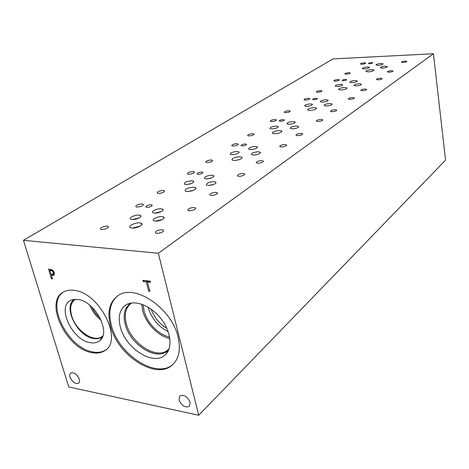 <?xml version="1.0" encoding="UTF-8"?>
<svg xmlns="http://www.w3.org/2000/svg" width="469" height="469" viewBox="0 0 469 469"><rect width="100%" height="100%" fill="white"/><g stroke="black" fill="none" stroke-linecap="round" stroke-linejoin="round"><path stroke-width="0.7" d="M158.334 253.26L198.721 415.264L68.732 386.931L23.45 240.31L158.334 253.26L433.444 53.736L332.984 58.918L23.45 240.31M49.896 270.314L51.062 274.177L52.938 274.195L53.249 272.501L52.241 270.953L49.896 270.314L51.115 269.528L51.737 269.605M53.056 274.113L54.439 273.122M53.237 273.884L54.433 273.105M52.686 270.156L54.31 272.595L54.275 274.664L53.689 275.239L51.391 275.274L52.475 278.873L51.449 278.744L48.536 269.071L52.686 270.156M51.449 278.744L52.27 278.205M51.778 275.022L51.543 274.236M50.289 270.062L50.042 269.253M51.391 275.274L52.604 274.482L54.304 274.611M178.085 337.17C180.887 349.686 178.929 358.984 172.205 365.07C155.866 380.271 117.701 355.479 110.555 326.342C106.897 312.067 109.441 301.796 118.176 295.529C134.767 283.253 171.906 308.403 178.085 337.17M92.229 352.688C66.586 349.311 43.57 301.643 63.579 291.97C66.504 290.364 69.975 289.813 73.985 290.329C99.188 292.193 123.435 339.966 105.033 350.449C101.556 352.852 97.288 353.597 92.229 352.688M79.296 379.104C79.824 381.004 79.589 382.37 78.587 383.185C75.216 384.146 72.355 382.135 70.01 377.158C69.459 375.223 69.705 373.846 70.737 373.025C74.114 372.105 76.969 374.133 79.296 379.104M190.156 402.314L189.417 406.283C185.261 407.96 181.802 405.861 179.041 399.987L179.815 395.942C183.977 394.329 187.424 396.457 190.156 402.314M149.863 291.249L148.655 291.097L146.281 281.904L143.244 281.541L142.922 280.304L150.232 281.171L150.549 282.414L147.489 282.051L149.863 291.249M148.655 291.097L149.629 290.346M147.489 282.051L148.644 281.177L150.279 281.377M143.244 281.541L144.346 280.474M146.281 281.904L147.436 281.037L144.399 280.673M147.665 281.922L147.436 281.037M198.721 415.264L445.55 160.14L433.444 53.736M89.913 305.307C92.299 311.322 96.057 316.323 101.175 320.298M91.777 306.943C93.759 311.246 96.544 314.951 100.132 318.058M102.881 335.792L101.826 336.648C93.56 342.986 75.532 330.299 71.651 315.713C69.553 307.91 70.796 302.446 75.38 299.328L75.439 299.292M106.1 349.604L105.918 349.739C102.441 352.137 98.173 352.887 93.12 351.985C68.527 348.731 45.481 303.9 63.004 292.31M90.406 342.692C71.956 340.441 56.028 305.565 71.323 300.131L77.772 299.445C94.615 300.834 111.329 332.128 99.932 340.5C97.47 342.616 94.292 343.349 90.406 342.692M102.647 336.478L101.796 337.135C99.586 338.606 96.895 339.075 93.724 338.548C77.215 336.59 62.189 306.011 74.712 299.328M101.796 337.135L101.808 337.129C99.598 338.6 96.907 339.069 93.73 338.542C77.526 336.607 62.471 306.837 74.295 299.609M166.841 328.329C159.366 323.786 154.137 317.39 151.165 309.141M148.134 307.16L148.239 307.582C151.563 318.433 158.217 326.477 168.195 331.712M141.732 304.17L142.693 310.718C145.859 323.417 158.282 336.214 169.872 338.612M143.156 304.698L144.053 310.912C147.026 322.86 158.739 334.901 169.631 337.1M169.127 348.737L167.773 350.021C156.664 359.999 131.003 343.337 126.331 323.698C123.992 314.248 125.674 307.406 131.373 303.167L131.73 302.939M165.997 354.118L168.441 349.851L167.198 351.005C155.954 361.118 129.96 344.228 125.217 324.331C122.843 314.752 124.537 307.816 130.312 303.525L131.138 303.027C124.742 307.131 122.772 314.224 125.241 324.314C130.159 345.172 158.117 362.121 168.453 349.827L168.922 349.311M130.323 303.519C124.549 307.811 122.855 314.74 125.229 324.319C129.972 344.217 155.972 361.107 167.21 351L167.615 350.66M124.906 305.653C119.448 310.32 117.942 317.454 120.381 327.063C125.446 348.074 152.906 365.972 164.73 355.303L165.147 354.945M117.42 296.027C110.016 302.605 108.022 312.471 111.452 325.644C118.581 354.752 156.71 379.497 173.049 364.302L173.108 364.249M120.375 327.069C125.44 348.08 152.894 365.984 164.719 355.309C172.891 348.872 171.373 331.923 160.996 318.686C150.737 305.366 134.351 299.263 125.704 305.09C119.607 309.604 117.83 316.933 120.375 327.069M193.844 190.209L187.776 191.575M193.767 187.178L195.755 187.659C196.024 189.728 193.146 191.03 187.119 191.569L185.185 191.1C184.886 189.03 187.747 187.723 193.767 187.178M278.152 133.313L276.587 133.606M279.577 130.488L281.869 130.998C281.722 132.422 279.313 133.337 274.635 133.747L272.378 133.243C272.507 131.818 274.904 130.898 279.577 130.488M344.68 87.474L347.042 87.926C346.755 88.952 344.692 89.643 340.863 89.995L338.518 89.55C338.8 88.524 340.852 87.832 344.68 87.474M371.671 69.641L374.039 70.045C373.717 70.936 371.8 71.546 368.276 71.88L365.931 71.476C366.242 70.59 368.159 69.975 371.671 69.641M314.218 107.6L316.563 108.087C316.323 109.289 314.101 110.08 309.892 110.455L307.576 109.975C307.799 108.767 310.015 107.976 314.218 107.6M239.419 159.618L235.162 160.48M239.835 156.74L242.016 157.256C242.027 158.968 239.401 160.046 234.137 160.509L231.991 160.005C231.956 158.293 234.57 157.209 239.835 156.74M140.131 226.099L132.381 228.081M139.739 222.869L141.409 223.273C144.388 224.61 136.59 228.561 131.889 228.057L130.294 227.676C127.251 226.322 135.06 222.382 139.739 222.869M162.409 219.474L155.614 221.139M161.993 216.614L163.605 217.006C166.085 218.22 159.431 221.538 155.286 221.128L153.726 220.747C151.2 219.521 157.865 216.209 161.993 216.614M191.721 183.455L186.814 184.552M191.844 180.805L193.586 181.216C193.761 182.974 191.252 184.083 186.058 184.557L184.352 184.153C184.153 182.394 186.65 181.28 191.844 180.805M211.806 177.845L207.005 178.882M211.888 175.207L213.735 175.646C213.87 177.358 211.402 178.431 206.319 178.882L204.513 178.449C204.355 176.737 206.811 175.658 211.888 175.207M257.909 154.319L254.268 155.028M258.267 151.768L260.301 152.249C260.277 153.726 257.973 154.659 253.389 155.051L251.39 154.577C251.396 153.099 253.688 152.161 258.267 151.768M276.223 126.085L278.211 126.519C278.064 127.738 275.96 128.529 271.897 128.893L269.933 128.465C270.068 127.246 272.161 126.448 276.223 126.085M293.119 121.535L295.177 121.987C295.013 123.171 292.937 123.939 288.951 124.291L286.911 123.851C287.063 122.661 289.133 121.893 293.119 121.535M329.936 103.497L332.087 103.942C331.859 104.986 329.906 105.666 326.231 105.994L324.102 105.554C324.319 104.511 326.26 103.825 329.936 103.497M340.594 84.344L342.646 84.719C342.382 85.61 340.582 86.208 337.234 86.519L335.2 86.144C335.452 85.258 337.252 84.655 340.594 84.344M355.18 80.533L357.29 80.92C357.015 81.782 355.232 82.368 351.938 82.679L349.851 82.292C350.114 81.43 351.891 80.844 355.18 80.533M385.36 66.17L387.517 66.534C387.224 67.302 385.536 67.835 382.452 68.128L380.312 67.765C380.599 66.997 382.282 66.463 385.36 66.17M381.027 63.462L383.126 63.807C382.839 64.558 381.174 65.074 378.137 65.367L376.05 65.027C376.331 64.276 377.991 63.755 381.027 63.462M367.374 66.973L369.425 67.319C369.144 68.087 367.462 68.621 364.378 68.92L362.344 68.574C362.619 67.806 364.296 67.272 367.374 66.973M359.313 83.711L361.476 84.121C361.206 85.012 359.395 85.61 356.041 85.915L353.902 85.51C354.159 84.619 355.965 84.021 359.313 83.711M326.096 99.75L328.194 100.173C327.96 101.181 326.037 101.843 322.432 102.172L320.356 101.755C320.579 100.747 322.496 100.079 326.096 99.75M310.437 103.895L312.471 104.311C312.248 105.343 310.308 106.029 306.638 106.363L304.627 105.953C304.832 104.921 306.773 104.235 310.437 103.895M295.112 128.518L294.192 128.682M296.549 125.985L298.659 126.46C298.507 127.691 296.396 128.483 292.316 128.834L290.229 128.365C290.37 127.134 292.474 126.343 296.549 125.985M254.796 148.972L251.753 149.57M255.417 146.445L257.399 146.908C257.352 148.321 255.089 149.224 250.622 149.617L248.67 149.16C248.699 147.747 250.95 146.838 255.417 146.445M236.446 154.008L233.257 154.653M237.079 151.469L238.973 151.909C238.95 153.363 236.657 154.295 232.096 154.7L230.232 154.272C230.238 152.812 232.518 151.88 237.079 151.469M214.046 184.317L208.758 185.46M213.934 181.626L215.816 182.089C216.01 183.877 213.489 184.997 208.254 185.454L206.413 185.003C206.196 183.209 208.705 182.083 213.934 181.626M161.324 211.578L155.01 213.114M161.078 208.775L162.684 209.162C165 210.323 158.534 213.465 154.536 213.096L152.976 212.721C150.619 211.548 157.092 208.418 161.078 208.775M139.164 217.892L132.756 219.515M138.988 215.078L140.471 215.429C142.945 216.578 136.215 219.897 132.182 219.498L130.745 219.158C128.23 217.997 134.966 214.685 138.988 215.078M201.705 172.064L202.807 172.322C202.878 173.354 201.353 174.011 198.246 174.292L197.156 174.034C197.08 173.002 198.592 172.346 201.705 172.064M283.042 119.63L284.273 119.894C284.167 120.615 282.889 121.084 280.433 121.307L279.207 121.049C279.307 120.322 280.585 119.853 283.042 119.63M345.436 79.402L346.708 79.63C346.538 80.158 345.442 80.516 343.408 80.709L342.141 80.486C342.306 79.959 343.408 79.595 345.436 79.402M371.489 62.606L372.755 62.811C372.579 63.268 371.554 63.591 369.678 63.778L368.411 63.573C368.587 63.11 369.613 62.793 371.489 62.606M316.165 98.273L317.425 98.519C317.284 99.135 316.1 99.545 313.872 99.75L312.624 99.504C312.764 98.889 313.943 98.478 316.165 98.273M245.24 143.995L246.424 144.264C246.389 145.126 244.994 145.677 242.25 145.923L241.078 145.654C241.107 144.798 242.496 144.241 245.24 143.995M151.018 204.736L151.985 204.971C152.22 206.213 150.549 207.011 146.967 207.351L146.023 207.128C145.777 205.873 147.442 205.082 151.018 204.736M107.061 226.099L108.046 226.334C108.491 228.022 106.328 229.107 101.568 229.587L100.606 229.364C100.149 227.676 102.301 226.586 107.061 226.099M194.072 207.486L195.444 207.831C195.784 209.426 193.732 210.417 189.283 210.804L187.94 210.47C187.582 208.869 189.623 207.878 194.072 207.486M163.218 190.449L164.431 190.731C164.619 192.126 162.661 193.017 158.557 193.404L157.373 193.128C157.168 191.727 159.12 190.836 163.218 190.449M243.036 173.53L244.584 173.917C244.677 175.218 242.807 176.027 238.973 176.35L237.443 175.969C237.337 174.667 239.196 173.852 243.036 173.53M211.161 160.005L212.516 160.316C212.539 161.477 210.751 162.221 207.163 162.55L205.832 162.239C205.797 161.084 207.579 160.339 211.161 160.005M284.882 144.511L286.524 144.903C286.471 145.976 284.759 146.65 281.388 146.932L279.764 146.545C279.805 145.472 281.511 144.792 284.882 144.511M252.58 133.712L254.016 134.028C253.928 135.002 252.293 135.629 249.103 135.916L247.685 135.605C247.761 134.638 249.391 134.005 252.58 133.712M321.06 119.419L322.748 119.794C322.608 120.691 321.036 121.272 318.029 121.524L316.352 121.149C316.487 120.252 318.052 119.677 321.06 119.419M288.711 110.778L290.194 111.077C290.041 111.898 288.535 112.443 285.668 112.707L284.196 112.408C284.337 111.587 285.844 111.042 288.711 110.778M352.653 97.511L354.353 97.863C354.165 98.619 352.711 99.117 349.991 99.358L348.297 99.012C348.479 98.25 349.933 97.751 352.653 97.511M320.509 90.587L322.015 90.869C321.828 91.572 320.427 92.047 317.818 92.293L316.323 92.012C316.505 91.308 317.9 90.834 320.509 90.587M380.47 78.217L382.176 78.534C381.959 79.185 380.611 79.624 378.12 79.847L376.431 79.537C376.636 78.886 377.985 78.446 380.47 78.217M348.707 72.683L350.226 72.941C350.015 73.551 348.713 73.967 346.315 74.202L344.809 73.944C345.014 73.334 346.315 72.918 348.707 72.683M405.163 61.099L406.852 61.38C406.623 61.943 405.363 62.33 403.064 62.547L401.388 62.271C401.611 61.709 402.871 61.316 405.163 61.099M391.351 70.678L393.045 70.977C392.829 71.587 391.515 72.003 389.112 72.226L387.423 71.927C387.64 71.317 388.948 70.901 391.351 70.678M364.22 62.834L365.732 63.081C365.515 63.637 364.266 64.03 361.98 64.253L360.479 64.013C360.69 63.456 361.939 63.063 364.22 62.834M364.935 88.993L366.635 89.333C366.436 90.042 365.029 90.511 362.408 90.746L360.72 90.411C360.913 89.702 362.32 89.227 364.935 88.993M337.897 79.548L339.409 79.812C339.21 80.457 337.873 80.897 335.394 81.137L333.893 80.867C334.092 80.222 335.423 79.783 337.897 79.548M335.036 109.728L336.736 110.092C336.572 110.924 335.054 111.47 332.175 111.716L330.487 111.352C330.645 110.514 332.163 109.975 335.036 109.728M308.344 98.308L309.845 98.601C309.669 99.346 308.233 99.844 305.524 100.096L304.035 99.809C304.205 99.065 305.641 98.56 308.344 98.308M300.928 133.378L302.599 133.771C302.499 134.761 300.852 135.389 297.645 135.658L295.998 135.277C296.08 134.281 297.727 133.647 300.928 133.378M274.922 119.525L276.393 119.835C276.264 120.715 274.711 121.289 271.721 121.559L270.267 121.254C270.39 120.375 271.938 119.8 274.922 119.525M261.649 160.621L263.244 161.014C263.273 162.21 261.473 162.96 257.844 163.259L256.273 162.872C256.238 161.67 258.032 160.92 261.649 160.621M236.822 143.719L238.229 144.03C238.182 145.073 236.493 145.742 233.157 146.047L231.762 145.736C231.803 144.692 233.492 144.018 236.822 143.719M215.928 192.325L217.387 192.695C217.61 194.154 215.64 195.063 211.472 195.415L210.036 195.057C209.801 193.597 211.765 192.683 215.928 192.325M192.988 171.548L194.289 171.853C194.365 173.096 192.519 173.893 188.743 174.245L187.459 173.946C187.366 172.698 189.212 171.9 192.988 171.548M162.034 229.704L163.259 230.003C163.798 231.803 161.629 232.923 156.746 233.369L155.556 233.075C154.993 231.281 157.15 230.156 162.034 229.704M142.007 203.915L143.145 204.179C143.42 205.686 141.386 206.647 137.042 207.064L135.934 206.806C135.641 205.299 137.669 204.337 142.007 203.915M52.241 270.953L53.026 270.443M50.752 270.414L51.901 269.675M53.249 272.501L54.082 271.956M52.264 275.385L53.472 274.594M102.699 335.962L101.826 336.648M105.033 350.449L105.918 349.739M73.246 299.539L71.323 300.131M102.629 336.508L99.932 340.5M169.01 348.866L168.453 349.827M130.353 303.179L127.251 304.229M173.049 364.302L172.205 365.07M195.978 188.655L195.755 187.659M281.951 131.461L281.869 130.998M316.616 108.403L316.563 108.087M242.151 157.936L242.016 157.256M141.773 224.721L141.409 223.273M163.904 218.237L163.605 217.006M193.767 182.031L193.586 181.216M213.899 176.414L213.735 175.646M260.406 152.812L260.301 152.249M278.281 126.906L278.211 126.519M295.241 122.345L295.177 121.987M298.73 126.841L298.659 126.46M257.499 147.43L257.399 146.908M239.084 152.466L238.973 151.909M215.992 182.922L215.816 182.089M162.954 210.282L162.684 209.162M140.764 216.608L140.471 215.429M202.907 172.78L202.807 172.322M246.489 144.581L246.424 144.264M152.144 205.621L151.985 204.971M108.31 227.295L108.046 226.334M195.643 208.693L195.444 207.831M164.59 191.411L164.431 190.731M244.695 174.491L244.584 173.917M212.615 160.791L212.516 160.316M286.594 145.284L286.524 144.903M254.081 134.357L254.016 134.028M302.652 134.087L302.599 133.771M263.338 161.494L263.244 161.014M238.311 144.411L238.229 144.03M217.546 193.421L217.387 192.695M194.412 172.399L194.289 171.853M163.523 231.088L163.259 230.003M143.338 204.965L143.145 204.179"/></g></svg>
